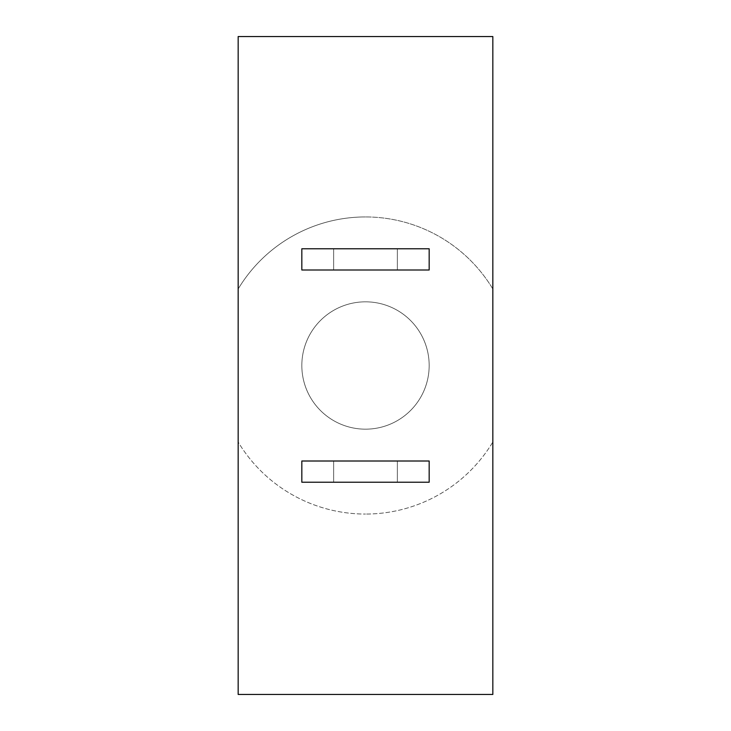 <?xml version="1.0" encoding="UTF-8"?>
<svg xmlns="http://www.w3.org/2000/svg" width="731" height="731" viewBox="0 0 731 731"><rect width="100%" height="100%" fill="white"/><g stroke="black" fill="none" stroke-linecap="round" stroke-linejoin="round"><path stroke-width="0.55" stroke-dasharray="3.65 2.74" d="M397.335 269.995L333.665 269.995L397.335 269.995L397.335 248.778L333.665 248.778L333.665 269.995L333.665 248.778L397.335 248.778L397.335 269.995M397.335 482.222L333.665 482.222L397.335 482.222L397.335 461.005L333.665 461.005L333.665 482.222L333.665 461.005L397.335 461.005L397.335 482.222M365.5 301.83A63.67 63.67 0 0 0 301.83 365.5A63.67 63.67 0 0 0 365.5 429.17A63.67 63.67 0 0 0 429.17 365.5A63.67 63.67 0 0 0 365.5 301.83A63.67 63.67 0 0 0 301.83 365.5A63.67 63.67 0 0 0 365.5 429.17A63.67 63.67 0 0 0 429.17 365.5A63.67 63.67 0 0 0 365.5 301.83M429.17 269.995L301.83 269.995M301.83 248.778L429.17 248.778M429.17 482.222L301.83 482.222M301.83 461.005L429.17 461.005M492.831 288.983A148.557 148.557 0 0 0 365.5 216.943A148.557 148.557 0 0 1 492.831 288.983L492.831 36.55L238.169 36.55L238.169 288.983A148.557 148.557 0 0 1 365.5 216.943A148.557 148.557 0 0 0 238.169 288.983L238.169 442.017A148.557 148.557 0 0 0 365.5 514.057A148.557 148.557 0 0 1 238.169 442.017L238.169 694.45L492.831 694.45L492.831 442.017A148.557 148.557 0 0 1 365.5 514.057A148.557 148.557 0 0 0 492.831 442.017L492.831 288.983"/><path stroke-width="1.1" d="M365.5 269.995L429.17 269.995L429.17 248.778L301.83 248.778L301.83 269.995L365.5 269.995M365.5 482.222L429.17 482.222L429.17 461.005L301.83 461.005L301.83 482.222L365.5 482.222M301.83 269.995L301.83 248.778M429.17 248.778L429.17 269.995M301.83 482.222L301.83 461.005M429.17 461.005L429.17 482.222M238.169 36.55L492.831 36.55L492.831 694.45L238.169 694.45L238.169 36.55"/></g></svg>
